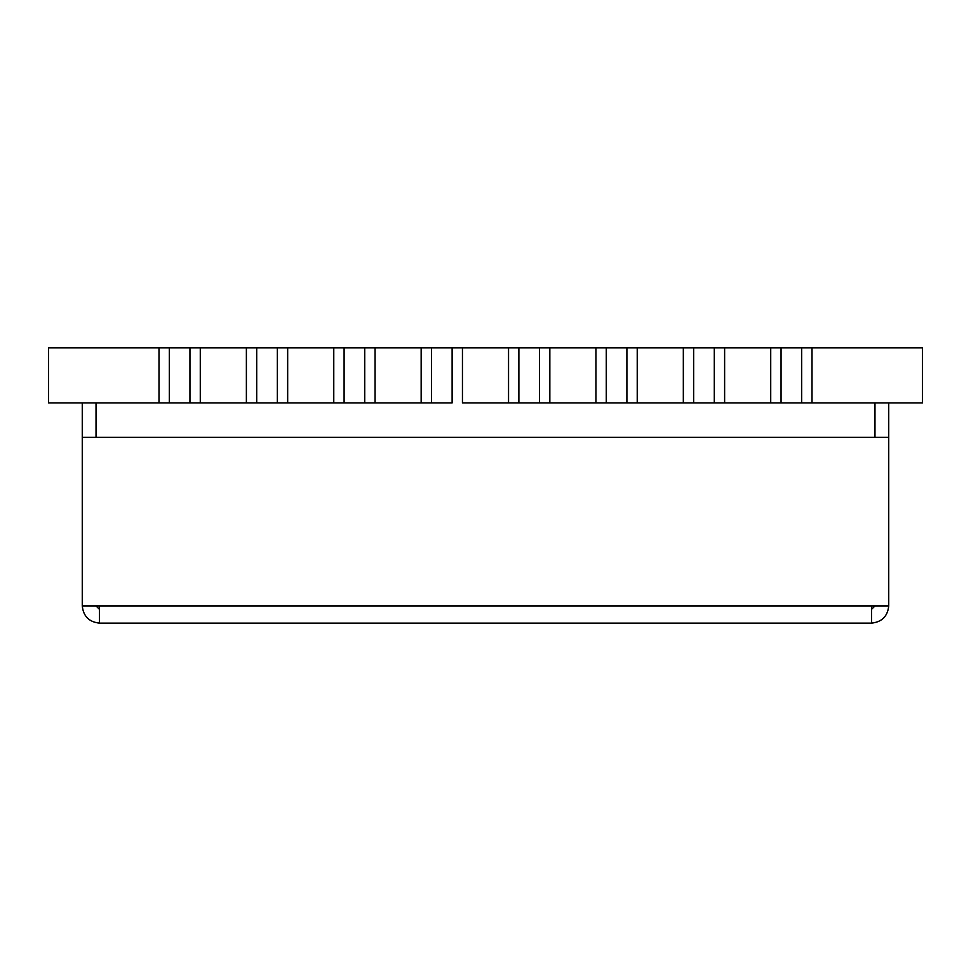 <?xml version="1.0" encoding="UTF-8"?>
<svg xmlns="http://www.w3.org/2000/svg" width="971" height="971" viewBox="0 0 971 971"><rect width="100%" height="100%" fill="white"/><g stroke="black" fill="none" stroke-linecap="round" stroke-linejoin="round"><path stroke-width="1.46" d="M462.451 402.929L462.451 361.637L462.451 402.929L508.549 402.929L508.549 347.873L462.451 347.873L462.451 361.637L462.451 347.873L508.549 347.873L508.549 402.929L462.451 402.929L462.451 347.873L452.122 347.873L452.122 402.929L431.488 402.929L431.488 347.873L375.061 347.873L375.061 402.929L375.061 347.873L421.159 347.873L421.159 402.929L421.159 347.873L421.159 402.929L375.061 402.929L431.488 402.929L421.159 402.929L421.159 347.873L462.451 347.873L462.451 402.929M333.769 361.637L333.769 402.929L333.769 347.873L287.671 347.873L287.671 402.929L287.671 347.873L333.769 347.873L333.769 402.929L287.671 402.929L344.098 402.929L344.098 347.873L333.769 347.873L333.769 361.637L333.769 347.873L364.732 347.873L364.732 402.929L375.061 402.929L375.061 347.873L364.732 347.873L375.061 347.873L375.061 402.929L333.769 402.929L333.769 361.637M246.379 361.637L246.379 402.929L246.379 347.873L200.281 347.873L200.281 402.929L246.379 402.929L200.281 402.929L200.281 347.873L246.379 347.873L246.379 402.929L256.708 402.929L256.708 347.873L246.379 347.873L246.379 361.637L246.379 347.873L277.342 347.873L277.342 402.929L287.671 402.929L287.671 347.873L277.342 347.873L287.671 347.873L287.671 402.929L246.379 402.929L246.379 361.637M770.719 361.637L770.719 402.929L770.719 347.873L724.621 347.873L724.621 402.929L770.719 402.929L724.621 402.929L724.621 347.873L770.719 347.873L770.719 402.929L781.048 402.929L770.719 402.929L770.719 361.637M812.011 402.929L812.011 361.637L812.011 402.929L922.45 402.929L922.45 347.873L812.011 347.873L812.011 361.637L812.011 347.873L922.45 347.873L922.45 402.929L781.048 402.929L781.048 347.873L770.719 347.873L801.682 347.873L801.682 402.929L812.011 402.929L812.011 347.873L812.011 402.929M48.55 402.929L158.989 402.929L158.989 347.873L48.55 347.873L48.55 402.929L48.55 347.873L158.989 347.873L158.989 402.929L48.55 402.929M549.841 361.637L549.841 402.929L595.939 402.929L595.939 347.873L549.841 347.873L549.841 361.637L549.841 347.873L595.939 347.873L595.939 402.929L549.841 402.929L549.841 347.873L549.841 402.929L508.549 402.929L518.878 402.929L518.878 347.873L508.549 347.873L508.549 361.637L508.549 347.873L539.512 347.873L539.512 402.929L549.841 402.929L549.841 361.637M637.231 361.637L637.231 402.929L683.329 402.929L683.329 347.873L637.231 347.873L637.231 361.637L637.231 347.873L683.329 347.873L683.329 402.929L637.231 402.929L637.231 347.873L637.231 402.929L595.939 402.929L606.268 402.929L606.268 347.873L595.939 347.873L595.939 361.637L595.939 347.873L626.902 347.873L626.902 402.929L637.231 402.929L637.231 361.637M595.939 361.637L595.939 402.929L595.939 361.637M637.231 347.873L626.902 347.873L637.231 347.873M606.268 347.873L606.268 402.929L626.902 402.929L626.902 347.873L606.268 347.873M452.122 402.929L452.122 347.873L431.488 347.873L431.488 402.929L452.122 402.929M277.342 402.929L277.342 347.873L256.708 347.873L256.708 402.929L277.342 402.929M189.952 347.873L189.952 402.929L200.281 402.929L200.281 347.873L189.952 347.873L200.281 347.873L200.281 402.929L169.318 402.929L169.318 347.873L158.989 347.873L158.989 402.929L169.318 402.929L158.989 402.929L158.989 347.873L189.952 347.873L169.318 347.873L169.318 402.929L189.952 402.929L189.952 347.873M364.732 402.929L364.732 347.873L344.098 347.873L344.098 402.929L364.732 402.929M812.011 347.873L801.682 347.873L812.011 347.873M781.048 347.873L781.048 402.929L801.682 402.929L801.682 347.873L781.048 347.873M724.621 347.873L724.621 361.637L724.621 347.873L714.292 347.873L714.292 402.929L683.329 402.929L693.658 402.929L693.658 347.873L683.329 347.873L683.329 361.637L683.329 347.873L724.621 347.873M724.621 402.929L714.292 402.929L724.621 402.929L724.621 361.637L724.621 402.929M683.329 361.637L683.329 402.929L683.329 361.637M693.658 347.873L693.658 402.929L714.292 402.929L714.292 347.873L693.658 347.873M508.549 361.637L508.549 402.929L508.549 361.637M549.841 347.873L539.512 347.873L549.841 347.873M518.878 347.873L518.878 402.929L539.512 402.929L539.512 347.873L518.878 347.873M871.533 623.127L99.467 623.127L99.467 605.916L871.533 605.916L871.533 623.127C881.899 622.023 887.64 616.294 888.732 605.916C887.64 616.294 881.899 622.023 871.533 623.127L871.533 605.916L888.732 605.916L888.732 402.929L888.732 437.326L82.268 437.326L82.268 402.929L82.268 605.916C83.36 616.294 89.101 622.023 99.467 623.127C89.101 622.023 83.36 616.294 82.268 605.916L99.467 605.916L99.467 623.127L871.533 623.127M874.968 605.916L871.533 609.363L874.968 605.916M874.968 402.929L874.968 437.326L874.968 402.929M99.467 609.363L96.032 605.916L99.467 609.363M96.032 437.326L96.032 402.929L96.032 437.326M82.268 437.326L888.732 437.326L888.732 605.916L82.268 605.916L82.268 437.326"/></g></svg>
